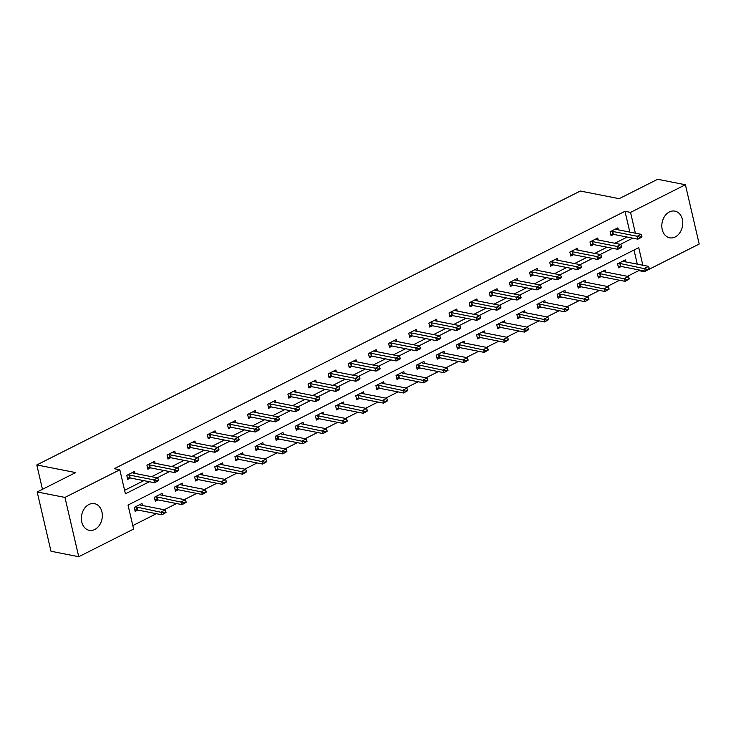 <?xml version="1.0" encoding="UTF-8"?>
<svg xmlns="http://www.w3.org/2000/svg" width="736" height="736" viewBox="0 0 736 736"><rect width="100%" height="100%" fill="white"/><g stroke="black" fill="none" stroke-linecap="round" stroke-linejoin="round"><path stroke-width="1.1" d="M88.955 504.491A13.598 10.341 -78.9 0 1 94.484 503.645A13.598 10.341 -78.9 0 1 102.341 515.393A13.598 10.341 -78.9 0 1 94.769 529.488A13.598 10.341 -78.9 0 1 89.231 530.334A13.598 10.341 -78.9 0 1 81.374 518.586A13.598 10.341 -78.9 0 1 88.955 504.491M669.383 211.968A13.598 10.341 -78.9 0 1 674.912 211.131A13.598 10.341 -78.9 0 1 682.769 222.87A13.598 10.341 -78.9 0 1 675.197 236.964A13.598 10.341 -78.9 0 1 669.668 237.811A13.598 10.341 -78.9 0 1 661.811 226.062A13.598 10.341 -78.9 0 1 669.383 211.968M642.832 265.245L638.738 247.646L128.018 505.034L133.612 529.064L78.743 556.72L50.986 551.255L37.186 491.97L75.661 472.586L36.8 464.94L580.308 191.029L619.169 198.674L657.644 179.28L685.4 184.745L699.2 244.03L645.334 271.198L644.662 268.318L648.536 266.368L624.1 261.565A1.739 0.58 166.9 0 1 623.834 261.464L623.116 261.032M645.297 271.198L644.331 271.685L644.166 270.968M627.412 276.322L638.784 270.59L644.331 271.685M132.802 525.587L156.4 513.691M164.202 509.763L176.539 503.544M184.34 499.615L196.678 493.396M204.479 489.468L216.816 483.248M224.618 479.311L236.955 473.092M244.757 469.163L257.094 462.944M264.896 459.016L277.233 452.796M285.034 448.868L297.372 442.649M305.173 438.711L317.51 432.501M325.312 428.564L337.649 422.344M345.451 418.416L357.797 412.197M365.59 408.268L377.936 402.049M385.738 398.121L398.075 391.902M405.876 387.964L418.214 381.745M426.015 377.816L438.352 371.597M446.154 367.669L458.491 361.45M466.293 357.521L478.63 351.302M486.432 347.364L498.769 341.154M506.57 337.217L518.908 330.998M526.709 327.069L539.046 320.85M546.848 316.922L559.185 310.702M566.987 306.765L579.324 300.555M587.126 296.617L599.463 290.398M607.264 286.47L619.611 280.25M36.8 464.94L42.467 489.311M638.784 270.59L638.618 269.882M637.284 264.15L634 250.038M625.793 261.896L625.333 259.909L617.587 263.81L618.516 267.821L621.221 266.46M605.654 272.044L605.194 270.057L597.448 273.967L598.377 277.969L601.082 276.607M585.516 282.192L585.056 280.214L577.309 284.114L578.238 288.116L580.943 286.755M565.377 292.339L564.917 290.361L557.17 294.262L558.1 298.273L560.804 296.912M545.238 302.496L544.778 300.509L537.032 304.41L537.961 308.421L540.666 307.059M525.099 312.644L524.639 310.656L516.893 314.566L517.822 318.568L520.527 317.207M504.96 322.791L504.5 320.804L496.754 324.714L497.683 328.716L500.379 327.354M484.822 332.939L484.352 330.961L476.615 334.862L477.544 338.864L480.24 337.511M464.683 343.086L464.214 341.108L456.467 345.009L457.406 349.02L460.101 347.659M444.535 353.243L444.075 351.256L436.328 355.157L437.267 359.168L439.962 357.806M424.396 363.391L423.936 361.404L416.19 365.314L417.128 369.316L419.824 367.954M404.257 373.538L403.797 371.56L396.051 375.461L396.989 379.463L399.685 378.102M384.118 383.686L383.658 381.708L375.912 385.609L376.841 389.62L379.546 388.258M363.98 393.843L363.52 391.856L355.773 395.756L356.702 399.768L359.407 398.406M343.841 403.99L343.381 402.003L335.634 405.913L336.564 409.915L339.268 408.554M323.702 414.138L323.242 412.16L315.496 416.061L316.425 420.063L319.13 418.701M303.563 424.286L303.103 422.308L295.357 426.208L296.286 430.22L298.991 428.858M283.424 434.433L282.964 432.455L275.218 436.356L276.147 440.367L278.852 439.006M263.286 444.59L262.826 442.603L255.079 446.513L256.008 450.515L258.704 449.153M243.147 454.738L242.678 452.75L234.94 456.66L235.87 460.662L238.565 459.301M223.008 464.885L222.539 462.907L214.792 466.808L215.731 470.81L218.426 469.448M202.86 475.033L202.4 473.055L194.654 476.956L195.592 480.967L198.288 479.605M182.721 485.19L182.261 483.202L174.515 487.103L175.453 491.114L178.149 489.753M162.582 495.337L162.122 493.35L154.376 497.26L155.314 501.262L158.01 499.9M142.444 505.485L141.984 503.507L134.237 507.408L135.166 511.41L137.871 510.048M629.823 232.107L624.984 211.296L114.264 468.685L119.821 469.78L125.414 493.81L149.38 481.73M124.605 490.332L143.833 480.645M151.634 476.707L163.972 470.488M171.773 466.56L184.11 460.34M191.912 456.412L204.249 450.193M212.051 446.264L224.388 440.045M232.19 436.108L244.527 429.898M252.328 425.96L264.666 419.741M272.467 415.812L284.804 409.593M292.606 405.665L304.943 399.446M312.745 395.517L325.082 389.298M332.884 385.36L345.221 379.141M353.022 375.213L365.36 368.994M373.161 365.065L385.508 358.846M393.309 354.918L405.646 348.698M413.448 344.761L425.785 338.551M433.587 334.613L445.924 328.394M453.726 324.466L466.063 318.246M473.864 314.318L486.202 308.099M494.003 304.161L506.34 297.951M514.142 294.014L526.479 287.794M534.281 283.866L546.618 277.647M554.42 273.718L566.757 267.499M574.558 263.571L586.896 257.352M594.697 253.414L607.034 247.195M614.836 243.266L627.182 237.047M618.341 229.844L617.872 227.866L610.126 231.766L611.064 235.768L613.76 234.416M598.193 239.991L597.733 238.013L589.987 241.914L590.925 245.925L593.621 244.564M578.054 250.148L577.594 248.161L569.848 252.062L570.786 256.073L573.482 254.711M557.916 260.296L557.456 258.308L549.709 262.218L550.648 266.22L553.343 264.859M537.777 270.443L537.317 268.465L529.57 272.366L530.5 276.368L533.204 275.006M517.638 280.591L517.178 278.613L509.432 282.514L510.361 286.525L513.066 285.163M497.499 290.748L497.039 288.76L489.293 292.661L490.222 296.672L492.927 295.311M477.36 300.895L476.9 298.908L469.154 302.818L470.083 306.82L472.788 305.458M457.222 311.043L456.762 309.056L449.015 312.966L449.944 316.968L452.649 315.606M437.083 321.19L436.623 319.212L428.876 323.113L429.806 327.115L432.51 325.763M416.944 331.338L416.484 329.36L408.738 333.261L409.667 337.272L412.362 335.91M396.805 341.495L396.345 339.508L388.599 343.408L389.528 347.42L392.224 346.058M376.666 351.642L376.197 349.655L368.451 353.565L369.389 357.567L372.085 356.206M356.518 361.79L356.058 359.812L348.312 363.713L349.25 367.715L351.946 366.353M336.38 371.938L335.92 369.96L328.173 373.86L329.112 377.872L331.807 376.51M316.241 382.094L315.781 380.107L308.034 384.008L308.973 388.019L311.668 386.658M296.102 392.242L295.642 390.255L287.896 394.165L288.825 398.167L291.53 396.805M275.963 402.39L275.503 400.412L267.757 404.312L268.686 408.314L271.391 406.953M255.824 412.537L255.364 410.559L247.618 414.46L248.547 418.471L251.252 417.11M235.686 422.685L235.226 420.707L227.479 424.608L228.408 428.619L231.113 427.257M215.547 432.842L215.087 430.854L207.34 434.764L208.27 438.766L210.974 437.405M195.408 442.989L194.948 441.002L187.202 444.912L188.131 448.914L190.836 447.552M175.269 453.137L174.809 451.159L167.063 455.06L167.992 459.062L170.688 457.7M155.13 463.284L154.67 461.306L146.924 465.207L147.853 469.218L150.549 467.857M134.992 473.441L134.522 471.454L126.776 475.355L127.714 479.366L130.41 478.004M37.186 491.97L64.952 497.426L119.821 469.78M78.743 556.72L64.952 497.426M624.984 211.296L630.54 212.391L685.4 184.745M635.38 233.192L630.54 212.391M157.182 477.802L169.519 471.583M177.321 467.654L189.658 461.435M197.46 457.507L209.797 451.288M217.598 447.35L229.936 441.131M237.737 437.202L250.074 430.983M257.876 427.055L270.213 420.836M278.015 416.907L290.361 410.688M298.163 406.75L310.5 400.54M318.302 396.603L330.639 390.384M338.44 386.455L350.778 380.236M358.579 376.308L370.916 370.088M378.718 366.16L391.055 359.941M398.857 356.003L411.194 349.784M418.996 345.856L431.333 339.636M439.134 335.708L451.472 329.489M459.273 325.56L471.61 319.341M479.412 315.404L491.749 309.194M499.551 305.256L511.888 299.037M519.69 295.108L532.036 288.889M539.838 284.961L552.175 278.742M559.976 274.804L572.314 268.594M580.115 264.656L592.452 258.437M600.254 254.509L612.591 248.29M620.393 244.361L632.73 238.142M641.939 236.771L641.829 236.293L639.897 237.268L640.007 237.746L641.746 237.204L637.873 239.154L613.447 234.352A1.739 0.58 -13.1 0 0 613.051 234.315L610.714 234.296M640.007 237.746L637.873 239.154L637.201 236.265L612.775 231.463A1.739 0.58 -13.1 0 0 612.38 231.426L610.825 231.417M615.655 228.979L616.372 229.42A1.739 0.58 -13.1 0 0 616.648 229.512L641.074 234.315L637.201 236.265L639.897 237.268M641.829 236.293L641.074 234.315M647.459 269.79L649.29 268.336L645.334 271.198L620.899 266.395L620.236 263.516L647.349 269.312M618.176 266.34L620.503 266.358A1.739 0.58 166.9 0 1 620.899 266.395M618.277 263.47L619.832 263.479A1.739 0.58 166.9 0 1 620.236 263.516M648.536 266.368L649.29 268.336M621.8 246.919L621.69 246.44L619.758 247.416L619.868 247.894L621.607 247.351L617.734 249.302L593.308 244.499A1.739 0.58 -13.1 0 0 592.912 244.462L590.576 244.444M619.868 247.894L617.734 249.302L617.062 246.422L592.636 241.61A1.739 0.58 -13.1 0 0 592.241 241.583L590.686 241.564M595.516 239.136L596.234 239.568A1.739 0.58 -13.1 0 0 596.51 239.66L620.936 244.462L617.062 246.422L619.758 247.416M621.69 246.44L620.936 244.462M601.662 257.066L601.551 256.588L599.61 257.563L599.73 258.051L601.468 257.499L597.595 259.449L573.169 254.647A1.739 0.58 -13.1 0 0 572.774 254.61L570.437 254.592M599.73 258.051L597.595 259.449L596.924 256.57L572.498 251.767A1.739 0.58 -13.1 0 0 572.102 251.73L570.547 251.721M575.377 249.283L576.095 249.716A1.739 0.58 -13.1 0 0 576.371 249.817L600.797 254.619L596.924 256.57L599.61 257.563M601.551 256.588L600.797 254.619M598.037 276.497L600.364 276.515A1.739 0.58 166.9 0 1 600.76 276.543L625.195 281.354L624.524 278.466L628.397 276.515L603.962 271.713A1.739 0.58 166.9 0 1 603.686 271.612L602.977 271.179M627.32 279.947L629.151 278.484L625.195 281.354L629.262 278.972M598.138 273.617L599.693 273.626A1.739 0.58 166.9 0 1 600.088 273.663L627.21 279.459M628.397 276.515L629.151 278.484M577.898 286.644L580.226 286.663A1.739 0.58 166.9 0 1 580.621 286.7L605.056 291.502L604.385 288.613L608.258 286.663L583.823 281.86A1.739 0.58 166.9 0 1 583.547 281.759L582.838 281.327M607.182 290.094L609.012 288.641L605.056 291.502L609.123 289.119M577.999 283.765L579.554 283.774A1.739 0.58 166.9 0 1 579.95 283.811L607.071 289.616M608.258 286.663L609.012 288.641M581.523 267.223L581.412 266.736L579.471 267.711L579.591 268.198L581.33 267.646L577.456 269.606L553.03 264.794A1.739 0.58 -13.1 0 0 552.626 264.767L550.298 264.748M579.591 268.198L577.456 269.606L576.785 266.717L552.359 261.915A1.739 0.58 -13.1 0 0 551.954 261.878L550.399 261.869M555.238 259.431L555.956 259.863A1.739 0.58 -13.1 0 0 556.232 259.964L580.658 264.767L576.785 266.717L579.471 267.711M581.412 266.736L580.658 264.767M561.384 277.371L561.274 276.892L559.332 277.868L559.443 278.346L561.191 277.803L557.318 279.754L532.892 274.951A1.739 0.58 -13.1 0 0 532.487 274.914L530.159 274.896M559.443 278.346L557.318 279.754L556.646 276.865L532.22 272.062A1.739 0.58 -13.1 0 0 531.815 272.026L530.26 272.016M535.1 269.578L535.817 270.011A1.739 0.58 -13.1 0 0 536.093 270.112L560.519 274.914L556.646 276.865L559.332 277.868M561.274 276.892L560.519 274.914M541.245 287.518L541.135 287.04L539.194 288.015L539.304 288.494L541.052 287.951L537.179 289.901L512.744 285.099A1.739 0.58 -13.1 0 0 512.348 285.062L510.02 285.044M539.304 288.494L537.179 289.901L536.507 287.012L512.072 282.21A1.739 0.58 -13.1 0 0 511.676 282.173L510.122 282.164M514.961 279.726L515.669 280.168A1.739 0.58 -13.1 0 0 515.945 280.26L540.38 285.062L536.507 287.012L539.194 288.015M541.135 287.04L540.38 285.062M557.759 296.792L560.087 296.81A1.739 0.58 166.9 0 1 560.482 296.847L584.908 301.65L584.237 298.761L588.11 296.81L563.684 292.008A1.739 0.58 166.9 0 1 563.408 291.916L562.69 291.474M587.043 300.242L588.874 298.788L584.908 301.65L588.984 299.267M557.86 293.912L559.415 293.922A1.739 0.58 166.9 0 1 559.811 293.958L586.932 299.764M588.11 296.81L588.874 298.788M537.62 306.94L539.948 306.958A1.739 0.58 166.9 0 1 540.344 306.995L564.77 311.797L564.098 308.918L567.971 306.967L543.545 302.156A1.739 0.58 166.9 0 1 543.269 302.064L542.552 301.631M566.904 310.39L568.726 308.936L564.77 311.797L568.845 309.414M537.722 304.06L539.276 304.078A1.739 0.58 166.9 0 1 539.672 304.115L566.794 309.911M567.971 306.967L568.726 308.936M517.482 317.096L519.809 317.106A1.739 0.58 166.9 0 1 520.205 317.142L544.631 321.945L543.959 319.065L547.832 317.115L523.406 312.312A1.739 0.58 166.9 0 1 523.13 312.211L522.413 311.779M546.765 320.546L548.587 319.084L544.631 321.945L548.706 319.571M517.583 314.217L519.138 314.226A1.739 0.58 166.9 0 1 519.533 314.263L546.655 320.059M547.832 317.115L548.587 319.084M497.343 327.244L499.67 327.262A1.739 0.58 166.9 0 1 500.066 327.299L524.492 332.102L523.82 329.213L527.694 327.262L503.268 322.46A1.739 0.58 166.9 0 1 502.992 322.359L502.274 321.926M526.626 330.694L528.558 329.719L528.448 329.24L526.516 330.216L524.492 332.102L528.558 329.719M497.444 324.364L498.999 324.374A1.739 0.58 166.9 0 1 499.394 324.41L526.516 330.216M527.694 327.262L528.448 329.24M477.195 337.392L479.532 337.41A1.739 0.58 166.9 0 1 479.927 337.447L504.353 342.249L503.682 339.36L507.555 337.41L483.129 332.608A1.739 0.58 166.9 0 1 482.853 332.516L482.135 332.074M506.488 340.842L508.309 339.388L504.353 342.249L508.42 339.866M477.305 334.512L478.86 334.521A1.739 0.58 166.9 0 1 479.256 334.558L506.377 340.363M507.555 337.41L508.309 339.388M457.056 347.539L459.393 347.558A1.739 0.58 166.9 0 1 459.788 347.594L484.214 352.397L483.543 349.517L487.416 347.558L462.99 342.755A1.739 0.58 166.9 0 1 462.714 342.663L461.996 342.231M486.349 350.989L488.281 350.014L488.17 349.536L486.238 350.511L484.214 352.397L488.281 350.014M457.166 344.66L458.721 344.678A1.739 0.58 166.9 0 1 459.117 344.706L486.238 350.511M487.416 347.558L488.17 349.536M436.917 357.687L439.254 357.705A1.739 0.58 166.9 0 1 439.65 357.742L464.076 362.544L463.404 359.665L467.277 357.714L442.851 352.912A1.739 0.58 166.9 0 1 442.575 352.811L441.858 352.378M466.21 361.146L468.142 360.162L468.032 359.683L466.1 360.658L464.076 362.544L468.142 360.162M437.028 354.816L438.582 354.826A1.739 0.58 166.9 0 1 438.978 354.862L466.1 360.658M467.277 357.714L468.032 359.683M416.778 367.844L419.106 367.862A1.739 0.58 166.9 0 1 419.511 367.89L443.937 372.701L443.265 369.812L447.138 367.862L422.712 363.06A1.739 0.58 166.9 0 1 422.436 362.958L421.719 362.526M446.071 371.294L447.893 369.831L443.937 372.701L448.003 370.318M416.889 364.964L418.444 364.973A1.739 0.58 166.9 0 1 418.839 365.01L445.952 370.815M447.138 367.862L447.893 369.831M396.64 377.991L398.967 378.01A1.739 0.58 166.9 0 1 399.372 378.046L423.798 382.849L423.126 379.96L427 378.01L402.574 373.207A1.739 0.58 166.9 0 1 402.298 373.106L401.58 372.674M425.932 381.441L427.754 379.988L425.813 380.963L423.798 382.849L427.864 380.466M396.741 375.112L398.296 375.121A1.739 0.58 166.9 0 1 398.7 375.158L425.813 380.963M427 378.01L427.754 379.988M376.501 388.139L378.828 388.157A1.739 0.58 166.9 0 1 379.224 388.194L403.659 392.996L402.988 390.117L406.861 388.157L382.435 383.355A1.739 0.58 166.9 0 1 382.159 383.263L381.441 382.821M405.784 391.589L407.615 390.135L403.659 392.996L407.726 390.614M376.602 385.259L378.157 385.278A1.739 0.58 166.9 0 1 378.562 385.305L405.674 391.11M406.861 388.157L407.615 390.135M356.362 398.286L358.69 398.305A1.739 0.58 166.9 0 1 359.085 398.342L383.52 403.144L382.849 400.264L386.722 398.314L362.287 393.502A1.739 0.58 166.9 0 1 362.011 393.41L361.302 392.978M385.646 401.736L387.476 400.283L383.52 403.144L387.587 400.761M356.463 395.407L358.018 395.425A1.739 0.58 166.9 0 1 358.414 395.462L385.535 401.258M386.722 398.314L387.476 400.283M336.223 408.443L338.551 408.452A1.739 0.58 166.9 0 1 338.946 408.489L363.382 413.292L362.71 410.412L366.583 408.462L342.148 403.659A1.739 0.58 166.9 0 1 341.872 403.558L341.164 403.126M365.507 411.893L367.338 410.43L363.382 413.292L367.448 410.918M336.324 405.564L337.879 405.573A1.739 0.58 166.9 0 1 338.275 405.61L365.396 411.406M366.583 408.462L367.338 410.43M316.084 418.591L318.412 418.609A1.739 0.58 166.9 0 1 318.808 418.646L343.234 423.448L342.562 420.56L346.435 418.609L322.009 413.807A1.739 0.58 166.9 0 1 321.733 413.706L321.025 413.273M345.368 422.041L347.199 420.587L343.234 423.448L347.309 421.066M316.186 415.711L317.74 415.72A1.739 0.58 166.9 0 1 318.136 415.757L345.258 421.562M346.435 418.609L347.199 420.587M295.946 428.738L298.273 428.757A1.739 0.58 166.9 0 1 298.669 428.794L323.095 433.596L322.423 430.707L326.296 428.757L301.87 423.954A1.739 0.58 166.9 0 1 301.594 423.862L300.877 423.421M325.229 432.188L327.051 430.735L323.095 433.596L327.17 431.213M296.047 425.859L297.602 425.868A1.739 0.58 166.9 0 1 297.997 425.905L325.119 431.71M326.296 428.757L327.051 430.735M275.807 438.886L278.134 438.904A1.739 0.58 166.9 0 1 278.53 438.941L302.956 443.744L302.284 440.864L306.158 438.904L281.732 434.102A1.739 0.58 166.9 0 1 281.456 434.01L280.738 433.578M305.09 442.336L306.912 440.882L302.956 443.744L307.032 441.361M275.908 436.006L277.463 436.025A1.739 0.58 166.9 0 1 277.858 436.062L304.98 441.858M306.158 438.904L306.912 440.882M255.668 449.034L257.996 449.052A1.739 0.58 166.9 0 1 258.391 449.089L282.817 453.891L282.146 451.012L286.019 449.061L261.593 444.259A1.739 0.58 166.9 0 1 261.317 444.158L260.599 443.725M284.952 452.493L286.884 451.508L286.773 451.03L284.841 452.005L282.817 453.891L286.884 451.508M255.769 446.163L257.324 446.172A1.739 0.58 166.9 0 1 257.72 446.209L284.841 452.005M286.019 449.061L286.773 451.03M235.529 459.19L237.857 459.209A1.739 0.58 166.9 0 1 238.252 459.236L262.678 464.048L262.007 461.159L265.88 459.209L241.454 454.406A1.739 0.58 166.9 0 1 241.178 454.305L240.46 453.873M264.813 462.64L266.634 461.178L262.678 464.048L266.745 461.665M235.63 456.311L237.185 456.32A1.739 0.58 166.9 0 1 237.581 456.357L264.702 462.162M265.88 459.209L266.634 461.178M215.381 469.338L217.718 469.356A1.739 0.58 166.9 0 1 218.114 469.393L242.54 474.196L241.868 471.307L245.741 469.356L221.315 464.554A1.739 0.58 166.9 0 1 221.039 464.462L220.322 464.02M244.674 472.788L246.496 471.334L242.54 474.196L246.606 471.813M215.492 466.458L217.046 466.468A1.739 0.58 166.9 0 1 217.442 466.504L244.564 472.31M245.741 469.356L246.496 471.334M195.242 479.486L197.579 479.504A1.739 0.58 166.9 0 1 197.975 479.541L222.401 484.343L221.729 481.464L225.602 479.504L201.176 474.702A1.739 0.58 166.9 0 1 200.9 474.61L200.183 474.168M224.535 482.936L226.357 481.482L222.401 484.343L226.467 481.96M195.353 476.606L196.908 476.624A1.739 0.58 166.9 0 1 197.303 476.652L224.425 482.457M225.602 479.504L226.357 481.482M521.106 297.666L520.996 297.188L519.055 298.163L519.165 298.641L520.913 298.098L517.04 300.049L492.605 295.246A1.739 0.58 -13.1 0 0 492.209 295.21L489.882 295.191M519.165 298.641L517.04 300.049L516.368 297.169L491.933 292.367A1.739 0.58 -13.1 0 0 491.538 292.33L489.983 292.312M494.822 289.883L495.53 290.315A1.739 0.58 -13.1 0 0 495.806 290.407L520.242 295.219L516.368 297.169L519.055 298.163M520.996 297.188L520.242 295.219M500.968 307.823L500.857 307.335L498.916 308.31L499.026 308.798L500.765 308.246L496.892 310.196L472.466 305.394A1.739 0.58 -13.1 0 0 472.07 305.357L469.743 305.348M499.026 308.798L496.892 310.196L496.23 307.317L471.794 302.514A1.739 0.58 -13.1 0 0 471.399 302.478L469.844 302.468M474.683 300.03L475.392 300.463A1.739 0.58 -13.1 0 0 475.668 300.564L500.103 305.366L496.23 307.317L498.916 308.31M500.857 307.335L500.103 305.366M480.829 317.97L480.709 317.492L478.777 318.467L478.888 318.946L480.626 318.403L476.753 320.353L452.327 315.551A1.739 0.58 -13.1 0 0 451.932 315.514L449.604 315.496M478.888 318.946L476.753 320.353L476.082 317.464L451.656 312.662A1.739 0.58 -13.1 0 0 451.26 312.625L449.705 312.616M454.535 310.178L455.253 310.61A1.739 0.58 -13.1 0 0 455.529 310.712L479.955 315.514L476.082 317.464L478.777 318.467M480.709 317.492L479.955 315.514M460.69 328.118L460.57 327.64L458.638 328.615L458.749 329.093L460.488 328.55L456.614 330.501L432.188 325.698A1.739 0.58 -13.1 0 0 431.793 325.662L429.465 325.643M458.749 329.093L456.614 330.501L455.943 327.612L431.517 322.81A1.739 0.58 -13.1 0 0 431.121 322.773L429.566 322.764M434.396 320.326L435.114 320.767A1.739 0.58 -13.1 0 0 435.39 320.859L459.816 325.662L455.943 327.612L458.638 328.615M460.57 327.64L459.816 325.662M440.542 338.266L440.432 337.787L438.5 338.762L438.61 339.241L440.349 338.698L436.476 340.648L412.05 335.846A1.739 0.58 -13.1 0 0 411.654 335.809L409.326 335.791M438.61 339.241L436.476 340.648L435.804 337.769L411.378 332.957A1.739 0.58 -13.1 0 0 410.982 332.93L409.428 332.911M414.258 330.482L414.975 330.915A1.739 0.58 -13.1 0 0 415.251 331.007L439.677 335.809L435.804 337.769L438.5 338.762M440.432 337.787L439.677 335.809M420.403 348.413L420.293 347.935L418.361 348.91L418.471 349.398L420.21 348.846L416.337 350.796L391.911 345.994A1.739 0.58 -13.1 0 0 391.515 345.957L389.188 345.938M418.471 349.398L416.337 350.796L415.665 347.916L391.239 343.114A1.739 0.58 -13.1 0 0 390.844 343.077L389.289 343.068M394.119 340.63L394.836 341.062A1.739 0.58 -13.1 0 0 395.112 341.164L419.538 345.966L415.665 347.916L418.361 348.91M420.293 347.935L419.538 345.966M400.264 358.57L400.154 358.082L398.222 359.067L398.332 359.545L400.071 358.993L396.198 360.953L371.772 356.141A1.739 0.58 -13.1 0 0 371.376 356.114L369.04 356.095M398.332 359.545L396.198 360.953L395.526 358.064L371.1 353.262A1.739 0.58 -13.1 0 0 370.705 353.225L369.15 353.216M373.98 350.778L374.698 351.21A1.739 0.58 -13.1 0 0 374.974 351.311L399.4 356.114L395.526 358.064L398.222 359.067M400.154 358.082L399.4 356.114M380.126 368.718L380.015 368.239L378.083 369.214L378.194 369.693L379.932 369.15L376.059 371.1L351.633 366.298A1.739 0.58 -13.1 0 0 351.238 366.261L348.901 366.243M378.194 369.693L376.059 371.1L375.388 368.212L350.962 363.409A1.739 0.58 -13.1 0 0 350.566 363.372L349.011 363.363M353.841 360.925L354.559 361.358A1.739 0.58 -13.1 0 0 354.835 361.459L379.261 366.261L375.388 368.212L378.083 369.214M380.015 368.239L379.261 366.261M359.987 378.865L359.876 378.387L357.935 379.362L358.055 379.84L359.794 379.298L355.92 381.248L331.494 376.446A1.739 0.58 -13.1 0 0 331.099 376.409L328.762 376.39M358.055 379.84L355.92 381.248L355.249 378.368L330.823 373.557A1.739 0.58 -13.1 0 0 330.427 373.529L328.872 373.511M333.702 371.073L334.42 371.514A1.739 0.58 -13.1 0 0 334.696 371.606L359.122 376.409L355.249 378.368L357.935 379.362M359.876 378.387L359.122 376.409M339.848 389.013L339.738 388.534L337.796 389.51L337.916 389.988L339.655 389.445L335.782 391.396L311.356 386.593A1.739 0.58 -13.1 0 0 310.951 386.556L308.623 386.538M337.916 389.988L335.782 391.396L335.11 388.516L310.684 383.714A1.739 0.58 -13.1 0 0 310.279 383.677L308.724 383.658M313.564 381.23L314.281 381.662A1.739 0.58 -13.1 0 0 314.557 381.754L338.983 386.566L335.11 388.516L337.796 389.51M339.738 388.534L338.983 386.566M319.709 399.17L319.599 398.682L317.658 399.657L317.768 400.145L319.516 399.593L315.643 401.543L291.217 396.741A1.739 0.58 -13.1 0 0 290.812 396.704L288.484 396.695M317.768 400.145L315.643 401.543L314.971 398.664L290.545 393.861A1.739 0.58 -13.1 0 0 290.14 393.824L288.586 393.815M293.425 391.377L294.142 391.81A1.739 0.58 -13.1 0 0 294.418 391.911L318.844 396.713L314.971 398.664L317.658 399.657M319.599 398.682L318.844 396.713M299.57 409.317L299.46 408.839L297.519 409.814L297.629 410.292L299.377 409.75L295.504 411.7L271.069 406.898A1.739 0.58 -13.1 0 0 270.673 406.861L268.346 406.842M297.629 410.292L295.504 411.7L294.832 408.811L270.397 404.009A1.739 0.58 -13.1 0 0 270.002 403.972L268.447 403.963M273.286 401.525L273.994 401.957A1.739 0.58 -13.1 0 0 274.27 402.058L298.706 406.861L294.832 408.811L297.519 409.814M299.46 408.839L298.706 406.861M279.432 419.465L279.321 418.986L277.38 419.962L277.49 420.44L279.238 419.897L275.365 421.848L250.93 417.045A1.739 0.58 -13.1 0 0 250.534 417.008L248.207 416.99M277.49 420.44L275.365 421.848L274.694 418.959L250.258 414.156A1.739 0.58 -13.1 0 0 249.863 414.12L248.308 414.11M253.147 411.672L253.856 412.114A1.739 0.58 -13.1 0 0 254.132 412.206L278.567 417.008L274.694 418.959L277.38 419.962M279.321 418.986L278.567 417.008M259.293 429.612L259.182 429.134L257.241 430.109L257.352 430.588L259.09 430.045L255.217 431.995L230.791 427.193A1.739 0.58 -13.1 0 0 230.396 427.156L228.068 427.138M257.352 430.588L255.217 431.995L254.555 429.116L230.12 424.313A1.739 0.58 -13.1 0 0 229.724 424.276L228.169 424.258M233.008 421.829L233.717 422.262A1.739 0.58 -13.1 0 0 233.993 422.354L258.428 427.165L254.555 429.116L257.241 430.109M259.182 429.134L258.428 427.165M239.154 439.769L239.034 439.282L237.102 440.257L237.213 440.744L238.952 440.192L235.078 442.143L210.652 437.34A1.739 0.58 -13.1 0 0 210.257 437.304L207.929 437.285M237.213 440.744L235.078 442.143L234.407 439.263L209.981 434.461A1.739 0.58 -13.1 0 0 209.585 434.424L208.03 434.415M212.86 431.977L213.578 432.409A1.739 0.58 -13.1 0 0 213.854 432.51L238.28 437.313L234.407 439.263L237.102 440.257M239.034 439.282L238.28 437.313M219.015 449.917L218.896 449.429L216.964 450.414L217.074 450.892L218.813 450.34L214.94 452.3L190.514 447.488A1.739 0.58 -13.1 0 0 190.118 447.46L187.79 447.442M217.074 450.892L214.94 452.3L214.268 449.411L189.842 444.608A1.739 0.58 -13.1 0 0 189.446 444.572L187.892 444.562M192.722 442.124L193.439 442.557A1.739 0.58 -13.1 0 0 193.715 442.658L218.141 447.46L214.268 449.411L216.964 450.414M218.896 449.429L218.141 447.46M198.867 460.064L198.757 459.586L196.825 460.561L196.935 461.04L198.674 460.497L194.801 462.447L170.375 457.645A1.739 0.58 -13.1 0 0 169.979 457.608L167.652 457.59M196.935 461.04L194.801 462.447L194.129 459.558L169.703 454.756A1.739 0.58 -13.1 0 0 169.308 454.719L167.753 454.71M172.583 452.272L173.3 452.714A1.739 0.58 -13.1 0 0 173.576 452.806L198.002 457.608L194.129 459.558L196.825 460.561M198.757 459.586L198.002 457.608M178.728 470.212L178.618 469.734L176.686 470.709L176.796 471.187L178.535 470.644L174.662 472.595L150.236 467.792A1.739 0.58 -13.1 0 0 149.84 467.756L147.513 467.737M176.796 471.187L174.662 472.595L173.99 469.715L149.564 464.904A1.739 0.58 -13.1 0 0 149.169 464.876L147.614 464.858M152.444 462.429L153.162 462.861A1.739 0.58 -13.1 0 0 153.438 462.953L177.864 467.756L173.99 469.715L176.686 470.709M178.618 469.734L177.864 467.756M175.104 489.633L177.431 489.652A1.739 0.58 166.9 0 1 177.836 489.688L202.262 494.491L201.59 491.611L205.464 489.661L181.038 484.849A1.739 0.58 166.9 0 1 180.762 484.757L180.044 484.325M204.396 493.083L206.218 491.63L204.277 492.605L202.262 494.491L206.328 492.108M175.214 486.763L176.769 486.772A1.739 0.58 166.9 0 1 177.164 486.809L204.277 492.605M205.464 489.661L206.218 491.63M154.965 499.79L157.292 499.808A1.739 0.58 166.9 0 1 157.697 499.836L182.123 504.648L181.452 501.759L185.325 499.808L160.899 495.006A1.739 0.58 166.9 0 1 160.623 494.905L159.905 494.472M184.258 503.24L186.079 501.777L184.138 502.752L182.123 504.648L186.19 502.265M155.066 496.91L156.621 496.92A1.739 0.58 166.9 0 1 157.026 496.956L184.138 502.752M185.325 499.808L186.079 501.777M158.59 480.36L158.479 479.881L156.547 480.856L156.658 481.335L158.396 480.792L154.523 482.742L130.097 477.94A1.739 0.58 -13.1 0 0 129.702 477.903L127.365 477.885M156.658 481.335L154.523 482.742L153.852 479.863L129.426 475.06A1.739 0.58 -13.1 0 0 129.03 475.024L127.475 475.014M132.305 472.576L133.023 473.009A1.739 0.58 -13.1 0 0 133.299 473.11L157.725 477.912L153.852 479.863L156.547 480.856M158.479 479.881L157.725 477.912M134.826 509.938L137.154 509.956A1.739 0.58 166.9 0 1 137.549 509.993L161.984 514.795L161.313 511.906L165.186 509.956L140.76 505.154A1.739 0.58 166.9 0 1 140.484 505.052L139.766 504.62M164.11 513.388L165.94 511.934L161.984 514.795L166.051 512.412M134.927 507.058L136.482 507.067A1.739 0.58 166.9 0 1 136.887 507.104L163.999 512.909M165.186 509.956L165.94 511.934M612.38 231.426L613.051 234.315M612.775 231.463L613.447 234.352M620.503 266.358L619.832 263.479M592.241 241.583L592.912 244.462M592.636 241.61L593.308 244.499M572.102 251.73L572.774 254.61M572.498 251.767L573.169 254.647M600.76 276.543L600.088 273.663M600.364 276.515L599.693 273.626M580.621 286.7L579.95 283.811M580.226 286.663L579.554 283.774M551.954 261.878L552.626 264.767M552.359 261.915L553.03 264.794M531.815 272.026L532.487 274.914M532.22 272.062L532.892 274.951M511.676 282.173L512.348 285.062M512.072 282.21L512.744 285.099M560.482 296.847L559.811 293.958M560.087 296.81L559.415 293.922M540.344 306.995L539.672 304.115M539.948 306.958L539.276 304.078M520.205 317.142L519.533 314.263M519.809 317.106L519.138 314.226M500.066 327.299L499.394 324.41M499.67 327.262L498.999 324.374M479.927 337.447L479.256 334.558M479.532 337.41L478.86 334.521M459.788 347.594L459.117 344.706M459.393 347.558L458.721 344.678M439.65 357.742L438.978 354.862M439.254 357.705L438.582 354.826M419.511 367.89L418.839 365.01M419.106 367.862L418.444 364.973M399.372 378.046L398.7 375.158M398.967 378.01L398.296 375.121M379.224 388.194L378.562 385.305M378.828 388.157L378.157 385.278M359.085 398.342L358.414 395.462M358.69 398.305L358.018 395.425M338.946 408.489L338.275 405.61M338.551 408.452L337.879 405.573M318.808 418.646L318.136 415.757M318.412 418.609L317.74 415.72M298.669 428.794L297.997 425.905M298.273 428.757L297.602 425.868M278.53 438.941L277.858 436.062M278.134 438.904L277.463 436.025M258.391 449.089L257.72 446.209M257.996 449.052L257.324 446.172M238.252 459.236L237.581 456.357M237.857 459.209L237.185 456.32M218.114 469.393L217.442 466.504M217.718 469.356L217.046 466.468M197.975 479.541L197.303 476.652M197.579 479.504L196.908 476.624M491.538 292.33L492.209 295.21M491.933 292.367L492.605 295.246M471.399 302.478L472.07 305.357M471.794 302.514L472.466 305.394M451.26 312.625L451.932 315.514M451.656 312.662L452.327 315.551M431.121 322.773L431.793 325.662M431.517 322.81L432.188 325.698M410.982 332.93L411.654 335.809M411.378 332.957L412.05 335.846M390.844 343.077L391.515 345.957M391.239 343.114L391.911 345.994M370.705 353.225L371.376 356.114M371.1 353.262L371.772 356.141M350.566 363.372L351.238 366.261M350.962 363.409L351.633 366.298M330.427 373.529L331.099 376.409M330.823 373.557L331.494 376.446M310.279 383.677L310.951 386.556M310.684 383.714L311.356 386.593M290.14 393.824L290.812 396.704M290.545 393.861L291.217 396.741M270.002 403.972L270.673 406.861M270.397 404.009L271.069 406.898M249.863 414.12L250.534 417.008M250.258 414.156L250.93 417.045M229.724 424.276L230.396 427.156M230.12 424.313L230.791 427.193M209.585 434.424L210.257 437.304M209.981 434.461L210.652 437.34M189.446 444.572L190.118 447.46M189.842 444.608L190.514 447.488M169.308 454.719L169.979 457.608M169.703 454.756L170.375 457.645M149.169 464.876L149.84 467.756M149.564 464.904L150.236 467.792M177.836 489.688L177.164 486.809M177.431 489.652L176.769 486.772M157.697 499.836L157.026 496.956M157.292 499.808L156.621 496.92M129.03 475.024L129.702 477.903M129.426 475.06L130.097 477.94M137.549 509.993L136.887 507.104M137.154 509.956L136.482 507.067"/></g></svg>
